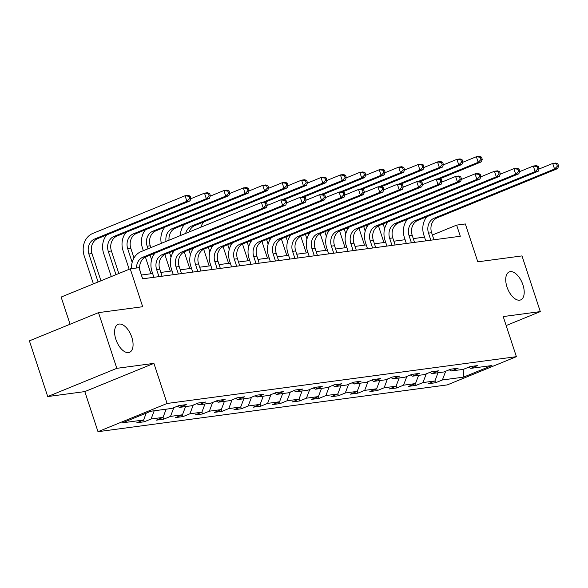 <?xml version="1.0" encoding="UTF-8"?>
<svg xmlns="http://www.w3.org/2000/svg" width="588" height="588" viewBox="0 0 588 588"><rect width="100%" height="100%" fill="white"/><g stroke="black" fill="none" stroke-linecap="round" stroke-linejoin="round"><path stroke-width="0.88" d="M506.996 286.988A15.112 7.85 -112.2 0 1 509.252 271.935A15.112 7.85 -112.2 0 1 522.93 284.849A15.112 7.85 -112.2 0 1 520.674 299.909A15.112 7.85 -112.2 0 1 506.996 286.988M115.873 339.386A15.112 7.85 -112.2 0 1 118.122 324.333A15.112 7.85 -112.2 0 1 131.8 337.247A15.112 7.85 -112.2 0 1 129.551 352.308A15.112 7.85 -112.2 0 1 115.873 339.386M97.998 431.695L447.292 384.897L516.389 356.673L167.095 403.471L97.998 431.695L84.812 391.593L153.909 363.369L116.814 368.338L47.716 396.562L84.812 391.593M47.716 396.562L29.4 340.856L98.497 312.632L142.686 306.716L130.235 268.841L61.137 297.065L70.075 324.245M506.158 325.546L540.298 311.603L521.99 255.905L477.794 261.822L465.343 223.947L456.633 225.116L432.378 235.016M116.814 368.338L98.497 312.632M468.658 367.184L470.767 368.375L477.581 365.589L470.113 366.596L463.3 369.374L451.349 370.977L458.162 368.191L450.695 369.19L443.881 371.976L431.93 373.578L438.744 370.793L431.276 371.792L424.455 374.578L412.511 376.18L419.325 373.395L411.857 374.394L405.036 377.18L393.085 378.782L399.906 375.997L392.439 376.996L385.618 379.782L373.667 381.384L380.487 378.599L373.02 379.598L366.199 382.384L354.248 383.986L361.069 381.2L353.594 382.2L346.78 384.986L334.829 386.588L341.65 383.802L334.175 384.802L327.362 387.588L315.411 389.19L322.224 386.404L314.756 387.404L307.943 390.189L295.992 391.792L302.805 389.006L295.338 390.006L288.524 392.791L276.573 394.394L283.387 391.608L275.919 392.608L269.106 395.393L257.154 396.996L263.968 394.21L256.5 395.21L249.687 397.995L237.736 399.597L244.549 396.812L237.082 397.811L230.268 400.597L218.317 402.199L225.131 399.414L217.663 400.413L210.842 403.199L198.898 404.801L205.712 402.016L198.244 403.015L191.423 405.801L179.472 407.396L186.293 404.618L178.826 405.617L172.005 408.403L150.844 411.233L122.458 422.831L143.619 419.994L136.806 422.779L144.273 421.78L143.656 419.898M470.767 368.375L491.928 365.538L463.542 377.136L442.382 379.973L435.561 382.751L434.944 380.877M144.273 421.78L151.087 418.994L163.038 417.392L156.224 420.177L163.692 419.178L170.513 416.392L182.456 414.79L175.643 417.576L183.111 416.576L189.931 413.79L201.882 412.188L195.062 414.974L202.529 413.974L209.35 411.188L221.301 409.586L214.48 412.372L221.948 411.372L228.769 408.587L240.72 406.984L233.899 409.77L241.367 408.77L248.187 405.985L260.139 404.382L253.318 407.168L260.793 406.168L267.606 403.383L279.557 401.78L272.736 404.566L280.211 403.566L287.025 400.781L298.976 399.178L292.163 401.964L299.63 400.965L306.444 398.179L318.395 396.584L311.581 399.362L319.049 398.363L325.862 395.577L337.813 393.982L331 396.76L338.467 395.761L345.281 392.975L357.232 391.38L350.419 394.158L357.886 393.159L364.7 390.373L376.651 388.778L369.837 391.557L377.305 390.557L384.126 387.779L396.069 386.176L389.256 388.962L396.724 387.955L403.544 385.177L415.488 383.574L408.675 386.36L416.142 385.353L422.963 382.575L434.914 380.973L428.093 383.758L435.561 382.751M130.235 268.841L138.952 267.672L142.612 278.815L460.294 236.251L456.633 225.116M449.239 369.786L451.349 370.977M434.914 380.973L438.023 372.763M422.963 382.575L426.278 373.836M429.821 372.388L431.93 373.578M415.488 383.574L418.605 375.364M403.544 385.177L406.859 376.438M410.402 374.99L412.511 376.18M396.069 386.176L399.186 377.966M384.126 387.779L387.433 379.04M390.976 377.592L393.085 378.782M376.651 388.778L379.767 380.568M364.7 390.373L368.014 381.641M371.557 380.193L373.667 381.384M357.232 391.38L360.348 383.17M345.281 392.975L348.596 384.243M352.139 382.795L354.248 383.986M337.813 393.982L340.93 385.772M325.862 395.577L329.177 386.845M332.72 385.397L334.829 386.588M318.395 396.584L321.511 388.374M306.444 398.179L309.758 389.447M313.301 387.999L315.411 389.19M298.976 399.178L302.092 390.976M287.025 400.781L290.34 392.049M293.882 390.601L295.992 391.792M279.557 401.78L282.674 393.578M267.606 403.383L270.921 394.651M274.464 393.203L276.573 394.394M260.139 404.382L263.255 396.172M248.187 405.985L251.502 397.253M255.045 395.805L257.154 396.996M240.72 406.984L243.836 398.774M228.769 408.587L232.084 399.855M235.626 398.407L237.736 399.597M221.301 409.586L224.41 401.376M209.35 411.188L212.665 402.457M216.208 401.009L218.317 402.199M201.882 412.188L204.991 403.978M189.931 413.79L193.246 405.059M196.789 403.611L198.898 404.801M182.456 414.79L185.573 406.58M170.513 416.392L173.82 407.66M177.37 406.212L179.472 407.396M163.038 417.392L166.154 409.182M151.087 418.994L154.203 410.784M143.619 419.994L146.228 413.121M153.909 363.369L167.095 403.471M540.298 311.603L503.203 316.572L516.389 356.673M424.521 237.104L413.283 238.61M405.103 239.706L393.864 241.212M385.677 242.307L374.446 243.814M366.258 244.909L355.027 246.416M346.839 247.511L335.608 249.018M327.42 250.113L316.19 251.62M308.002 252.715L296.771 254.222M288.583 255.317L277.345 256.816M269.164 257.919L257.926 259.418M249.746 260.521L238.507 262.02M230.327 263.123L219.089 264.622M210.908 265.717L199.67 267.224M191.49 268.319L180.251 269.826M172.064 270.921L160.833 272.428M152.645 273.523L141.414 275.03M463.542 377.136L463.241 369.382M442.382 379.973L445.697 371.234M163.692 419.178L163.074 417.296M183.111 416.576L182.493 414.694M202.529 413.974L201.912 412.1M221.948 411.372L221.331 409.498M241.367 408.77L240.757 406.896M260.793 406.168L260.175 404.294M280.211 403.566L279.594 401.692M299.63 400.965L299.013 399.09M319.049 398.363L318.431 396.488M338.467 395.761L337.85 393.886M357.886 393.159L357.269 391.285M377.305 390.557L376.688 388.683M396.724 387.955L396.106 386.081M416.142 385.353L415.525 383.479M142.656 278.808L140.334 271.737A11.804 9.996 82.4 0 1 146.008 256.787L266.364 207.623L263.255 208.042L261.425 202.47L141.061 251.627A17.706 14.994 -97.6 0 0 131.536 268.665M136.526 267.996A11.804 9.996 82.4 0 1 142.891 257.199L263.255 208.042L266.063 205.249L267.312 205.087L266.577 202.853L265.335 203.022L266.063 205.249M265.335 203.022L261.425 202.47L264.534 202.051L266.577 202.853M266.364 207.623L267.312 205.087M100.945 280.799L91.993 253.575A11.804 9.996 82.4 0 1 97.667 238.618L190.012 200.898L186.903 201.316L185.073 195.745L92.72 233.465A17.706 14.994 -97.6 0 0 84.209 255.898L93.411 283.879M98.078 281.975L88.876 253.987A11.804 9.996 82.4 0 1 94.558 239.037L186.903 201.316L189.711 198.531L190.96 198.362L190.225 196.135L188.983 196.304L189.711 198.531M188.983 196.304L185.073 195.745L188.182 195.326L190.225 196.135M190.012 200.898L190.96 198.362M162.075 276.206L159.752 269.135A11.804 9.996 82.4 0 1 165.426 254.185L285.783 205.021L282.674 205.44L280.844 199.869L267.173 205.447M158.958 276.625L156.636 269.554A11.804 9.996 82.4 0 1 162.31 254.597L282.674 205.44L285.481 202.647L286.731 202.485L285.996 200.258L284.754 200.42L285.481 202.647M154.989 253.112A17.706 14.994 -97.6 0 0 151.969 271.458L153.887 277.301M284.754 200.42L280.844 199.869L283.953 199.45L285.996 200.258M285.783 205.021L286.731 202.485M181.494 273.604L179.171 266.533A11.804 9.996 82.4 0 1 184.845 251.583L305.201 202.419L302.092 202.838L300.262 197.267L286.591 202.845M178.377 274.023L176.055 266.952A11.804 9.996 82.4 0 1 181.729 251.995L302.092 202.838L304.9 200.045L306.15 199.883L305.415 197.656L304.172 197.818L304.9 200.045M174.408 250.51A17.706 14.994 -97.6 0 0 171.387 268.856L173.306 274.699M304.172 197.818L300.262 197.267L303.371 196.848L305.415 197.656M305.201 202.419L306.15 199.883M106.656 234.95A17.706 14.994 -97.6 0 0 103.628 253.296L111.286 276.581M115.954 274.669L108.302 251.392A11.804 9.996 82.4 0 1 113.976 236.435L206.322 198.715L204.492 193.143L190.821 198.729M118.82 273.501L111.411 250.973A11.804 9.996 82.4 0 1 117.086 236.016L209.431 198.296L206.322 198.715L209.137 195.929L210.379 195.76L209.644 193.533L208.402 193.702L209.137 195.929M208.402 193.702L204.492 193.143L207.601 192.724L209.644 193.533M209.431 198.296L210.379 195.76M126.075 232.348A17.706 14.994 -97.6 0 0 123.046 250.694L129.162 269.275M132.182 262.373L127.721 248.79A11.804 9.996 82.4 0 1 133.395 233.833L225.741 196.113L223.91 190.541L210.239 196.127M133.99 257.985L130.83 248.371A11.804 9.996 82.4 0 1 136.504 233.414L228.85 195.694L225.741 196.113L228.556 193.327L229.798 193.158L229.063 190.931L227.821 191.1L228.556 193.327M227.821 191.1L223.91 190.541L227.019 190.122L229.063 190.931M228.85 195.694L229.798 193.158M200.912 271.002L198.59 263.931A11.804 9.996 82.4 0 1 204.264 248.981L324.62 199.817L321.511 200.236L319.681 194.665L306.01 200.243M197.803 271.421L195.473 264.35A11.804 9.996 82.4 0 1 201.147 249.393L321.511 200.236L324.326 197.443L325.568 197.281L324.833 195.054L323.591 195.216L324.326 197.443M193.827 247.908A17.706 14.994 -97.6 0 0 190.806 266.254L192.724 272.097M323.591 195.216L319.681 194.665L322.79 194.246L324.833 195.054M324.62 199.817L325.568 197.281M220.331 268.4L218.008 261.329A11.804 9.996 82.4 0 1 223.683 246.379L344.039 197.215L340.93 197.634L339.1 192.063L325.429 197.641M217.222 268.819L214.892 261.748A11.804 9.996 82.4 0 1 220.574 246.791L340.93 197.634L343.745 194.841L344.987 194.679L344.252 192.452L343.01 192.614L343.745 194.841M213.253 245.306A17.706 14.994 -97.6 0 0 210.225 263.659L212.15 269.495M343.01 192.614L339.1 192.063L342.209 191.644L344.252 192.452M344.039 197.215L344.987 194.679M239.75 265.798L237.427 258.727A11.804 9.996 82.4 0 1 243.101 243.777L363.465 194.613L360.348 195.032L358.518 189.461L344.855 195.047M236.641 266.217L234.318 259.146A11.804 9.996 82.4 0 1 239.992 244.196L360.348 195.032L363.163 192.247L364.406 192.078L363.671 189.851L362.428 190.012L363.163 192.247M232.672 242.704A17.706 14.994 -97.6 0 0 229.643 261.057L231.569 266.893M362.428 190.012L358.518 189.461L361.627 189.042L363.671 189.851M363.465 194.613L364.406 192.078M145.493 229.746A17.706 14.994 -97.6 0 0 142.472 248.092L143.325 250.701M145.412 257.052L150.91 273.758M151.601 259.771L150.072 255.119M148 248.797L147.14 246.188A11.804 9.996 82.4 0 1 152.814 231.231L245.159 193.511L243.329 187.939L229.665 193.525M153.409 255.383L152.939 253.95M150.859 247.629L150.249 245.769A11.804 9.996 82.4 0 1 155.923 230.812L248.276 193.092L245.159 193.511L247.974 190.725L249.216 190.556L248.481 188.329L247.239 188.498L247.974 190.725M247.239 188.498L243.329 187.939L246.438 187.528L248.481 188.329M248.276 193.092L249.216 190.556M164.831 254.45L170.329 271.156M171.027 257.169L169.498 252.517M172.828 252.781L172.357 251.348M166.036 241.433A11.804 9.996 82.4 0 1 172.233 228.629L264.578 190.909L262.748 185.338L249.084 190.924M169.043 240.198A11.804 9.996 82.4 0 1 175.342 228.21L267.694 190.49L264.578 190.909L267.393 188.123L268.635 187.954L267.907 185.727L266.658 185.896L267.393 188.123M266.658 185.896L262.748 185.338L265.864 184.926L267.907 185.727M164.912 227.144A17.706 14.994 -97.6 0 0 161.31 243.359M267.694 190.49L268.635 187.954M184.25 251.848L189.748 268.554M190.446 254.567L188.917 249.915M192.247 250.179L191.776 248.746M185.676 233.407A11.804 9.996 82.4 0 1 191.651 226.027L283.997 188.307L282.166 182.736L268.503 188.322M189.071 232.017A11.804 9.996 82.4 0 1 194.76 225.608L287.113 187.888L283.997 188.307L286.812 185.521L288.054 185.352L287.326 183.125L286.077 183.294L286.812 185.521M286.077 183.294L282.166 182.736L285.283 182.324L287.326 183.125M184.331 224.542A17.706 14.994 -97.6 0 0 180.281 235.612M287.113 187.888L288.054 185.352M203.676 249.246L209.166 265.952M209.865 251.965L208.336 247.313M211.673 247.577L211.195 246.144M265.026 202.243L306.532 185.293L303.415 185.705L301.585 180.134L287.922 185.72M262.851 202.279L303.415 185.705L306.23 182.919L307.473 182.75L306.745 180.523L305.495 180.692L306.23 182.919M305.495 180.692L301.585 180.134L304.702 179.722L306.745 180.523M203.749 221.941A17.706 14.994 -97.6 0 0 200.787 227.24M306.532 185.293L307.473 182.75M223.095 246.644L228.585 263.351M229.283 249.363L227.754 244.718M231.091 244.976L230.621 243.542M284.445 199.641L325.95 182.692L322.841 183.103L321.004 177.532L307.34 183.118M282.269 199.677L322.841 183.103L325.649 180.318L326.891 180.148L326.164 177.921L324.914 178.09L325.649 180.318M324.914 178.09L321.004 177.532L324.12 177.12L326.164 177.921M325.95 182.692L326.891 180.148M242.513 244.042L248.004 260.749M248.702 246.762L247.173 242.116M250.51 242.374L250.04 240.94M303.864 197.039L345.369 180.09L342.26 180.501L340.423 174.93L326.759 180.516M301.688 197.076L342.26 180.501L345.068 177.716L346.317 177.547L345.582 175.32L344.34 175.489L345.068 177.716M344.34 175.489L340.423 174.93L343.539 174.518L345.582 175.32M345.369 180.09L346.317 177.547M261.932 241.44L267.422 258.147M268.121 244.16L266.592 239.514M269.929 239.772L269.458 238.338M323.282 194.437L364.788 177.488L361.679 177.899L359.849 172.335L346.178 177.914M321.107 194.474L361.679 177.899L364.486 175.114L365.736 174.945L365.001 172.718L363.759 172.887L364.486 175.114M363.759 172.887L359.849 172.335L362.958 171.917L365.001 172.718M364.788 177.488L365.736 174.945M281.351 238.838L286.841 255.545M287.539 241.558L286.011 236.913M289.347 237.17L288.877 235.737M342.701 191.835L384.207 174.886L381.097 175.297L379.267 169.734L365.596 175.312M340.526 191.872L381.097 175.297L383.905 172.512L385.155 172.343L384.42 170.116L383.178 170.285L383.905 172.512M383.178 170.285L379.267 169.734L382.376 169.315L384.42 170.116M384.207 174.886L385.155 172.343M300.769 236.236L306.26 252.943M306.958 238.956L305.429 234.311M308.766 234.568L308.296 233.142M362.12 189.233L403.625 172.284L400.516 172.696L398.686 167.132L385.015 172.71M359.944 189.27L400.516 172.696L403.324 169.91L404.573 169.741L403.838 167.514L402.596 167.683L403.324 169.91M402.596 167.683L398.686 167.132L401.795 166.713L403.838 167.514M403.625 172.284L404.573 169.741M320.188 233.634L325.678 250.341M326.377 236.354L324.848 231.709M328.185 231.966L327.714 230.54M381.538 186.631L423.044 169.682L419.935 170.101L418.105 164.53L404.434 170.108M379.37 186.668L419.935 170.101L422.75 167.308L423.992 167.146L423.257 164.912L422.015 165.081L422.75 167.308M422.015 165.081L418.105 164.53L421.214 164.111L423.257 164.912M423.044 169.682L423.992 167.146M339.607 231.033L345.105 247.746M345.795 233.759L344.267 229.107M347.604 229.371L347.133 227.938M400.957 184.037L442.463 167.08L439.354 167.499L437.523 161.928L423.852 167.506M398.789 184.066L439.354 167.499L442.169 164.706L443.411 164.544L442.676 162.31L441.434 162.479L442.169 164.706M441.434 162.479L437.523 161.928L440.632 161.509L442.676 162.31M442.463 167.08L443.411 164.544M359.025 228.431L364.523 245.145M365.214 231.157L363.685 226.505M367.022 226.77L366.552 225.336M420.376 181.435L461.889 164.478L458.772 164.897L456.942 159.326L443.271 164.905M418.208 181.464L458.772 164.897L461.587 162.104L462.83 161.943L462.095 159.715L460.852 159.877L461.587 162.104M460.852 159.877L456.942 159.326L460.051 158.907L462.095 159.715M461.889 164.478L462.83 161.943M259.168 263.196L256.846 256.125A11.804 9.996 82.4 0 1 262.52 241.176L382.884 192.011L379.767 192.43L377.937 186.859L364.273 192.445M256.059 263.615L253.737 256.544A11.804 9.996 82.4 0 1 259.411 241.594L379.767 192.43L382.582 189.645L383.824 189.476L383.097 187.249L381.847 187.41L382.582 189.645M252.09 240.102A17.706 14.994 -97.6 0 0 249.062 258.455L250.988 264.291M381.847 187.41L377.937 186.859L381.053 186.44L383.097 187.249M382.884 192.011L383.824 189.476M278.587 260.594L276.264 253.524A11.804 9.996 82.4 0 1 281.939 238.574L402.302 189.409L399.186 189.828L397.356 184.257L383.692 189.843M275.478 261.013L273.155 253.942A11.804 9.996 82.4 0 1 278.83 238.993L399.186 189.828L402.001 187.043L403.243 186.874L402.515 184.647L401.266 184.808L402.001 187.043M271.509 237.501A17.706 14.994 -97.6 0 0 268.488 255.854L270.406 261.689M401.266 184.808L397.356 184.257L400.472 183.838L402.515 184.647M402.302 189.409L403.243 186.874M298.006 257.992L295.683 250.929A11.804 9.996 82.4 0 1 301.357 235.972L421.721 186.808L418.605 187.227L416.774 181.655L403.111 187.241M294.897 258.411L292.574 251.341A11.804 9.996 82.4 0 1 298.248 236.391L418.605 187.227L421.42 184.441L422.662 184.272L421.934 182.045L420.685 182.214L421.42 184.441M290.928 234.899A17.706 14.994 -97.6 0 0 287.907 253.252L289.825 259.087M420.685 182.214L416.774 181.655L419.891 181.236L421.934 182.045M421.721 186.808L422.662 184.272M317.424 255.39L315.102 248.327A11.804 9.996 82.4 0 1 320.776 233.37L441.14 184.206L438.031 184.625L436.193 179.053L422.529 184.639M314.315 255.809L311.993 248.739A11.804 9.996 82.4 0 1 317.667 233.789L438.031 184.625L440.838 181.839L442.08 181.67L441.353 179.443L440.103 179.612L440.838 181.839M310.346 232.304A17.706 14.994 -97.6 0 0 307.326 250.65L309.244 256.486M440.103 179.612L436.193 179.053L439.31 178.634L441.353 179.443M441.14 184.206L442.08 181.67M336.851 252.789L334.521 245.725A11.804 9.996 82.4 0 1 340.195 230.768L460.558 181.604L457.449 182.023L455.612 176.451L441.948 182.037M333.734 253.207L331.411 246.137A11.804 9.996 82.4 0 1 337.086 231.187L457.449 182.023L460.257 179.237L461.506 179.068L460.772 176.841L459.529 177.01L460.257 179.237M329.765 229.702A17.706 14.994 -97.6 0 0 326.744 248.048L328.663 253.884M459.529 177.01L455.612 176.451L458.728 176.032L460.772 176.841M460.558 181.604L461.506 179.068M356.269 250.187L353.939 243.123A11.804 9.996 82.4 0 1 359.621 228.166L479.977 179.002L476.868 179.421L475.038 173.85L461.367 179.436M353.153 250.606L350.83 243.535A11.804 9.996 82.4 0 1 356.504 228.585L476.868 179.421L479.676 176.635L480.925 176.466L480.19 174.239L478.948 174.408L479.676 176.635M349.184 227.1A17.706 14.994 -97.6 0 0 346.163 245.446L348.081 251.282M478.948 174.408L475.038 173.85L478.147 173.438L480.19 174.239M479.977 179.002L480.925 176.466M375.688 247.585L373.365 240.521A11.804 9.996 82.4 0 1 379.04 225.564L499.396 176.4L496.287 176.819L494.457 171.248L480.786 176.834M372.571 248.004L370.249 240.933A11.804 9.996 82.4 0 1 375.923 225.983L496.287 176.819L499.094 174.033L500.344 173.864L499.609 171.637L498.367 171.806L499.094 174.033M368.603 224.498A17.706 14.994 -97.6 0 0 365.582 242.844L367.5 248.687M498.367 171.806L494.457 171.248L497.566 170.836L499.609 171.637M499.396 176.4L500.344 173.864M395.107 244.983L392.784 237.919A11.804 9.996 82.4 0 1 398.458 222.962L518.814 173.798L515.705 174.217L513.875 168.646L500.204 174.232M391.99 245.402L389.668 238.331A11.804 9.996 82.4 0 1 395.342 223.381L515.705 174.217L518.513 171.431L519.763 171.262L519.028 169.035L517.785 169.204L518.513 171.431M388.021 221.896A17.706 14.994 -97.6 0 0 385 240.242L386.919 246.085M517.785 169.204L513.875 168.646L516.984 168.234L519.028 169.035M518.814 173.798L519.763 171.262M414.525 242.381L412.203 235.318A11.804 9.996 82.4 0 1 417.877 220.36L538.233 171.204L535.124 171.615L533.294 166.044L519.623 171.63M411.416 242.8L409.086 235.737A11.804 9.996 82.4 0 1 414.76 220.779L535.124 171.615L537.939 168.829L539.181 168.66L538.446 166.433L537.204 166.602L537.939 168.829M407.44 219.295A17.706 14.994 -97.6 0 0 404.419 237.64L406.337 243.483M537.204 166.602L533.294 166.044L536.403 165.632L538.446 166.433M538.233 171.204L539.181 168.66M433.944 239.786L431.621 232.716A11.804 9.996 82.4 0 1 437.296 217.758L557.652 168.602L554.543 169.013L552.713 163.442L539.042 169.028M430.835 240.198L428.505 233.135A11.804 9.996 82.4 0 1 434.187 218.177L554.543 169.013L557.358 166.228L558.6 166.059L557.865 163.832L556.623 164.001L557.358 166.228M426.866 216.693A17.706 14.994 -97.6 0 0 423.838 235.038L425.756 240.882M556.623 164.001L552.713 163.442L555.822 163.03L557.865 163.832M557.652 168.602L558.6 166.059M378.444 225.829L383.942 242.543M384.64 228.556L383.111 223.903M386.441 224.168L385.971 222.734M439.795 178.833L481.307 161.876L478.191 162.295L476.361 156.724L462.697 162.303M437.626 178.862L478.191 162.295L481.006 159.502L482.248 159.341L481.521 157.114L480.271 157.275L481.006 159.502M480.271 157.275L476.361 156.724L479.47 156.305L481.521 157.114M481.307 161.876L482.248 159.341M142.891 257.199L146.008 256.787M88.876 253.987L91.993 253.575M94.558 239.037L97.667 238.618M156.636 269.554L159.752 269.135M162.31 254.597L165.426 254.185M176.055 266.952L179.171 266.533M181.729 251.995L184.845 251.583M108.302 251.392L111.411 250.973M113.976 236.435L117.086 236.016M127.721 248.79L130.83 248.371M133.395 233.833L136.504 233.414M195.473 264.35L198.59 263.931M201.147 249.393L204.264 248.981M214.892 261.748L218.008 261.329M220.574 246.791L223.683 246.379M234.318 259.146L237.427 258.727M239.992 244.196L243.101 243.777M147.14 246.188L150.249 245.769M152.814 231.231L155.923 230.812M172.233 228.629L175.342 228.21M191.651 226.027L194.76 225.608M253.737 256.544L256.846 256.125M259.411 241.594L262.52 241.176M273.155 253.942L276.264 253.524M278.83 238.993L281.939 238.574M292.574 251.341L295.683 250.929M298.248 236.391L301.357 235.972M311.993 248.739L315.102 248.327M317.667 233.789L320.776 233.37M331.411 246.137L334.521 245.725M337.086 231.187L340.195 230.768M350.83 243.535L353.939 243.123M356.504 228.585L359.621 228.166M370.249 240.933L373.365 240.521M375.923 225.983L379.04 225.564M389.668 238.331L392.784 237.919M395.342 223.381L398.458 222.962M409.086 235.737L412.203 235.318M414.76 220.779L417.877 220.36M428.505 233.135L431.621 232.716M434.187 218.177L437.296 217.758"/></g></svg>
